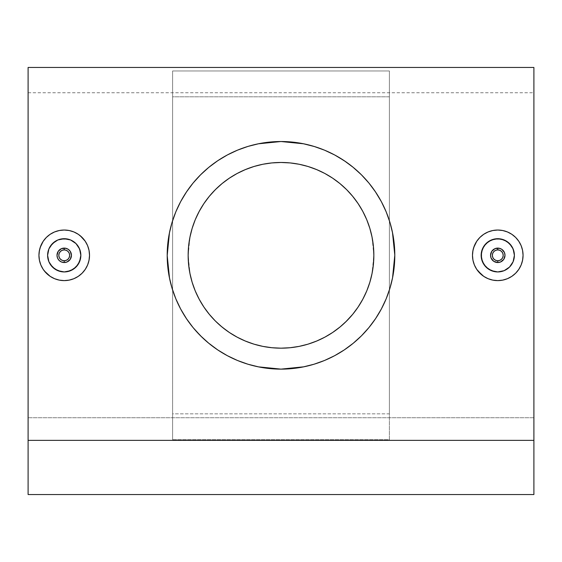 <?xml version="1.0" encoding="UTF-8"?>
<svg xmlns="http://www.w3.org/2000/svg" width="562" height="562" viewBox="0 0 562 562"><rect width="100%" height="100%" fill="white"/><g stroke="black" fill="none" stroke-linecap="round" stroke-linejoin="round"><path stroke-width="0.42" stroke-dasharray="2.81 2.11" d="M503.65 251.116L501.978 249.451M501.255 248.994L500.545 248.65M504.866 253.954L504.107 251.846M501.971 261.197L503.643 259.532M504.1 258.808L504.444 258.091M500.538 261.997L501.248 261.653M483.938 264.533L486.025 267.083M482.407 261.646L481.887 260.213M488.554 241.491L489.987 240.634M491.448 239.953L493 239.398M502.695 280.129L497.77 280.614L502.695 280.129L507.451 278.689L511.82 276.349L515.642 273.216L518.796 269.381L521.129 265.025L522.569 260.276L523.06 255.338L522.576 250.406L521.136 245.65L518.81 241.288L515.663 237.452L511.849 234.312L507.479 231.973L502.73 230.525L497.77 230.034L492.839 230.518L497.77 230.034M513.83 235.78L511.827 234.298M70.109 251.116L68.438 249.451M67.714 248.994L66.997 248.65M71.325 253.954L70.566 251.846M70.559 258.808L71.318 256.701M68.431 261.197L70.102 259.532M66.99 261.997L67.707 261.653M50.397 264.533L52.484 267.083M48.859 261.646L48.346 260.213M55.013 241.491L56.446 240.634M57.9 239.953L59.46 239.398M69.154 280.129L64.23 280.614L69.154 280.129L73.903 278.689L78.28 276.349L82.101 273.216L85.248 269.381L87.581 265.025L89.028 260.276L89.52 255.338L89.035 250.406L87.595 245.65L85.269 241.288L82.122 237.452L78.308 234.312L73.938 231.973L69.189 230.525L64.23 230.034L59.291 230.518L64.23 230.034M80.282 235.78L78.287 234.298M88.859 249.591L87.595 245.65L85.262 241.281M82.101 273.216L79.523 275.464M375.578 192.021L368.7 182.791L361.324 174.705L349.009 164.069L335.142 155.224L325.187 150.447L314.685 146.619L303.698 143.802L292.465 142.095L281 141.519L269.486 142.102L258.232 143.816L247.961 146.415M334.741 355.641L344.555 349.726L353.301 343.206L361.394 335.872L368.714 327.829L375.29 319.047L381.05 309.557L385.869 299.518L389.733 288.924L392.55 277.874L394.243 266.606L394.805 255.141L394.208 243.648L392.48 232.443L389.67 221.512L385.778 210.898L381.366 201.674M320.143 362.181L314.769 364L324.548 360.467L334.573 355.725M281.169 369.129L292.57 368.539L303.831 366.81L314.039 364.225M253.567 344.028L262.503 346.311L271.65 347.702M229.141 332.339L236.841 336.996M215.436 321.071L221.983 327M215.183 320.818L211.2 316.554M195.428 219.278L192.274 227.947L189.998 236.904L188.151 255.436L190.019 273.849L192.309 282.798L195.464 291.439M209.436 196.159L204.048 203.367M222.025 183.605L215.436 189.577M271.65 162.945L262.496 164.336L253.525 166.626M533.9 440.355L28.1 440.355L28.1 67.454L28.1 494.546L533.9 494.546L28.1 494.546L28.1 417.742L533.9 417.742L28.1 417.742L28.1 494.546L533.9 494.546L533.9 92.744L533.9 417.742L28.1 417.742L533.9 417.742L533.9 494.546L28.1 494.546L533.9 494.546L28.1 494.546L28.1 99.551L28.1 494.546L28.1 440.355L533.9 440.355L533.9 67.454L533.9 440.355M172.611 439.681L389.389 439.681L389.389 70.96L172.611 70.96L172.611 439.681L172.611 413.836L389.389 413.836L389.389 96.805L172.611 96.805L172.611 439.681L389.389 439.681L389.389 70.96L389.389 439.681L389.389 413.836L172.611 413.836L172.611 439.681M73.903 278.689L70.601 279.792M87.581 265.025L84.469 270.484M89.035 250.385L89.52 255.338L88.459 262.573M82.122 237.452L83.717 239.208M73.924 231.965L75.765 232.816M69.189 230.525L71.746 231.172M57.479 230.947L59.291 230.518L54.535 231.958L50.18 234.291L54.535 231.958M43.204 241.26L46.344 237.445L43.204 241.26L40.864 245.636L43.204 241.26M40.864 245.636L39.424 250.385L38.94 255.31L39.424 260.262L40.864 264.997L39.424 260.262L38.94 255.31L40.162 247.547M44.328 270.926L48.634 275.232M50.173 276.349L54.549 278.682L59.277 280.122L53.896 278.401M59.277 280.122L64.23 280.614L60.52 280.34M311.39 364.991L303.578 366.867M314.769 364L314.369 364.127M329.374 358.331L324.927 360.305M338.183 353.716L334.952 355.521M354.306 342.37L353.189 343.298M346.332 348.503L344.555 349.726M361.394 335.872L360.558 336.694M368.855 327.66L366.101 330.877M375.465 318.787L372.086 323.55M381.05 309.557L377.847 315.092M386.031 299.146L382.715 306.36M389.831 288.608L387.028 296.673M392.578 277.712L390.407 286.641M394.805 254.755L394.805 255.225M390.464 224.196L392.536 232.71M387.211 214.445L389.803 221.962M382.855 204.554L385.982 211.382M377.643 195.218L381.177 201.315M371.967 186.935L375.437 191.818M366.269 179.945L368.7 182.791M353.196 167.35L354.172 168.157M359.961 173.363L361.324 174.705M344.415 160.816L346.41 162.193M334.896 155.091L337.671 156.629M324.857 150.307L329.156 152.211M314.327 146.506L320.403 148.558M303.487 143.76L311.496 145.677M241.632 148.544L247.624 146.52M250.68 145.628L258.232 143.816M232.577 152.33L237.108 150.321M224.09 156.77L227.097 155.091M215.97 161.926L217.606 160.809M207.75 168.221L208.818 167.335M200.479 174.894L201.891 173.51M193.18 182.938L196.012 179.629M186.542 191.853L189.752 187.308M180.788 201.379L184.217 195.443M175.99 211.453L179.236 204.371M172.169 222.046L174.908 214.143M169.429 232.879L171.614 223.929M167.195 255.963L167.195 255.464M171.494 286.297L169.457 277.909M174.789 296.195L172.204 288.699M179.194 306.185L176.025 299.279M184.294 315.317L180.816 309.311M189.815 323.417L186.556 318.823M196.04 331.046L193.173 327.695M202.18 337.418L200.592 335.858M208.804 343.291L207.835 342.49M217.613 349.838L215.836 348.623M227.104 355.556L224.407 354.06M237.143 360.34L232.858 358.444M247.687 364.141L241.681 362.118M258.513 366.881L250.371 364.928M186.422 318.626L193.342 327.899L204.617 339.687L217.48 349.754L226.886 355.437L236.827 360.207L247.35 364.036L258.316 366.846L269.528 368.546L280.74 369.129M507.451 278.689L504.128 279.799M515.663 273.195L513.071 275.464M521.129 265.025L518.045 270.441M522.576 250.385L523.06 255.338L522 262.573M518.81 241.288L521.136 245.65L522.407 249.591M515.663 237.452L517.265 239.208M507.465 231.958L509.312 232.816M502.73 230.525L505.287 231.172M491.026 230.947L492.839 230.518L488.083 231.958L483.72 234.291L488.083 231.958M476.752 241.26L479.885 237.445L476.752 241.26L474.412 245.636L476.752 241.26M474.405 245.643L472.965 250.385L472.48 255.31L472.972 260.262L474.405 264.997L472.972 260.262L472.48 255.31L473.703 247.547M477.798 270.842L482.175 275.232M483.713 276.342L488.09 278.682L492.818 280.122L487.437 278.401M492.818 280.122L497.77 280.614L494.061 280.34M271.797 162.931L272.711 162.84M262.721 164.287L264.238 163.999M253.799 166.542L256.546 165.748M245.215 169.647L249.022 168.15M237.059 173.525L241.583 171.255M229.31 178.189L234.958 174.691M222.081 183.556L228.06 179.046M216.11 188.909L221.709 183.865M211.481 193.778L215.394 189.619M206.402 200.037L209.345 196.271M201.941 206.633L203.922 203.556M197.845 214.01L199.222 211.347M194.347 221.976L195.316 219.545M191.705 229.865L192.211 228.172M192.225 282.517L191.621 280.466M195.323 291.109L194.34 288.664M199.243 299.328L197.901 296.743M203.901 307.056L202.053 304.19M209.324 314.341L206.38 310.575M221.007 326.185L215.724 321.359M227.568 331.257L222.053 327.056M234.909 335.928L229.261 332.423M241.709 339.448L237.038 337.102M249.029 342.497L245.229 341.008M256.391 344.85L253.82 344.106M264.105 346.621L262.714 346.354M272.725 347.801L271.79 347.716M290.175 347.716L289.353 347.794M299.272 346.354L297.79 346.642M290.399 347.695L299.49 346.311L308.475 344.014M308.201 344.099L305.44 344.899M316.771 341.008L313.146 342.427M324.927 337.123L320.396 339.399M332.704 332.444L326.958 335.999M339.919 327.084L333.933 331.608M345.714 321.907L340.298 326.768M350.519 316.87L346.81 320.818M355.634 310.561L352.655 314.369M360.073 303.986L358.078 307.098M364.155 296.631L362.771 299.307M367.646 288.692L366.684 291.081M370.295 280.761L369.803 282.426M366.529 219.18L369.677 227.8L371.981 236.778L373.849 255.183L372.009 273.736L369.726 282.686L366.572 291.355M369.782 228.13L370.407 230.258M366.67 219.51L367.696 222.074M362.757 211.312L364.113 213.925M358.085 203.563L359.947 206.444M352.669 196.293L355.606 200.051M346.635 189.647L350.59 193.855M340.354 183.915L345.721 188.748M334.179 179.208L339.989 183.612L346.564 189.577M326.965 174.649L332.697 178.196M320.185 171.143L324.948 173.532M312.894 168.122L316.757 169.633M305.742 165.825L308.152 166.528M297.888 164.02L299.265 164.287M281 162.474L281.379 162.474M289.402 162.854L290.175 162.924M290.329 162.938L299.462 164.322L308.39 166.605M332.809 178.266L325.124 173.623L316.989 169.731M352.564 314.481L357.959 307.266M339.975 327.042L346.564 321.071M247.35 364.036L247.884 364.204M236.827 360.207L237.396 360.446M180.634 201.674L176.145 211.087L172.267 221.73L169.457 232.731L167.757 244.013L167.195 255.534L167.792 266.957L169.513 278.169L172.351 289.177L176.229 299.764L180.634 308.967M180.683 309.065L181.041 309.725M180.971 201.048L180.648 201.653M236.735 150.475L226.837 155.231L217.494 160.88L208.706 167.427L200.648 174.726L193.314 182.769L186.429 192.007M227.252 155.007L226.837 155.231M247.224 146.64L237.445 150.18M40.864 264.997L43.204 269.374M50.18 234.291L46.344 237.445M79.586 261.674L78.062 264.533M70.587 270.673L75.982 267.069M58.35 259.525L60.022 261.197M60.745 261.653L61.462 261.997M57.134 256.693L57.893 258.801M60.022 249.444L58.35 251.116M57.893 251.839L57.556 252.556M61.462 248.643L60.745 248.987M53.875 268.32L57.872 270.673L60.991 271.622M47.7 257.024L47.932 258.576M47.686 253.764L47.608 255.331M48.304 250.561L47.925 252.085M53.727 242.44L50.397 246.107M49.533 247.554L48.873 248.966M64.23 238.702L60.97 239.026M70.601 239.974L67.468 239.019M75.982 243.578L73.46 241.498M78.856 247.428L78.041 246.086M80.528 258.569L80.851 255.317M64.23 271.938L67.482 271.622M474.405 264.997L476.745 269.374M483.72 234.291L479.885 237.445M513.127 261.674L511.603 264.533M504.135 270.673L509.523 267.069M491.898 259.525L493.562 261.197M494.293 261.653L495.01 261.997M490.675 256.693L491.441 258.801M493.562 249.444L491.898 251.116M491.441 251.839L491.097 252.556M495.003 248.643L494.293 248.987M487.416 268.32L491.413 270.673L494.539 271.622M481.241 257.024L481.472 258.576M481.227 253.764L481.149 255.331M481.845 250.561L481.472 252.085M487.268 242.44L483.938 246.107M483.081 247.554L482.414 248.966M497.77 238.702L494.511 239.026M504.149 239.974L501.016 239.019M509.53 243.578L507.001 241.498M512.396 247.428L511.589 246.086M514.068 258.569L514.392 255.317M497.77 271.938L501.023 271.622M172.611 70.96L172.611 255.324L172.611 70.96L172.611 96.805L389.389 96.805L389.389 70.96L172.611 70.96M28.1 92.744L533.9 92.744"/><path stroke-width="0.84" d="M500.545 248.65L497.77 248.095A7.229 7.229 0 0 1 504.999 255.324A7.229 7.229 0 0 1 497.77 262.545L500.531 261.997L497.77 262.545A7.229 7.229 0 0 0 504.999 255.324A7.229 7.229 0 0 0 497.77 248.095L497.77 249.9A5.416 5.416 0 0 1 503.194 255.324A5.416 5.416 0 0 1 497.77 260.74L497.77 262.545L497.77 260.74L495.698 260.325L493.942 259.152L492.762 257.396L492.354 255.324L492.762 253.244L493.942 251.488L495.698 250.315L497.77 249.9L499.843 250.315L501.606 251.488L502.779 253.244L503.194 255.324L502.779 257.396L501.606 259.152L499.843 260.325L497.77 260.74A5.416 5.416 0 0 1 492.354 255.324A5.416 5.416 0 0 1 497.77 249.9L497.77 248.095A7.229 7.229 0 0 0 490.549 255.324A7.229 7.229 0 0 0 497.77 262.545A7.229 7.229 0 0 1 490.549 255.324A7.229 7.229 0 0 1 497.77 248.095L495.003 248.643L499.189 248.235L501.796 249.317L504.451 252.563L504.999 255.331L504.866 253.954M501.978 249.451L501.255 248.994M504.107 251.846L503.65 251.116M504.444 258.091L504.999 255.331L503.777 259.335L500.531 261.997M503.643 259.532L504.1 258.808M501.248 261.653L501.971 261.197M497.77 271.938A16.621 16.621 0 0 1 481.149 255.324A16.621 16.621 0 0 1 497.77 238.702L491.392 239.974L486.011 243.578L482.414 248.966L481.149 255.338L482.421 261.695L486.025 267.083L491.413 270.673L497.77 271.938L504.135 270.673L509.523 267.069L513.127 261.674L514.392 255.317L513.127 248.959L509.523 243.571L504.135 239.967L497.77 238.702A16.621 16.621 0 0 1 514.392 255.324A16.621 16.621 0 0 1 497.77 271.938L504.128 270.673L509.523 267.069L513.127 261.681L514.392 255.324L513.127 248.959L511.589 246.086L507.001 241.505L501.016 239.019L494.532 239.019L488.54 241.505L483.952 246.086L481.472 252.078L481.472 258.562L483.952 264.554L488.54 269.142L494.532 271.622L497.77 271.938L494.539 271.622M488.533 241.505L487.268 242.44M473.703 247.547L476.745 241.274L479.885 237.445L483.72 234.291L488.083 231.958L492.839 230.518L497.77 230.034A25.29 25.29 0 0 1 523.06 255.324A25.29 25.29 0 0 1 497.77 280.614A25.29 25.29 0 0 1 472.48 255.324A25.29 25.29 0 0 1 497.77 230.034L502.73 230.525L507.451 231.958L511.82 234.291L515.656 237.438L518.796 241.274L521.136 245.643L522.576 250.385L523.06 255.324L522.576 260.255L521.136 264.997L518.796 269.374L515.656 273.202L511.842 276.335M515.649 273.209L518.045 270.441M507.451 278.689L511.82 276.349L507.451 278.689L502.702 280.122L497.77 280.614L492.839 280.122L488.09 278.689L483.72 276.349L477.798 270.842M66.997 248.65L64.23 248.095A7.229 7.229 0 0 1 71.451 255.324A7.229 7.229 0 0 1 64.23 262.545L66.99 261.997L64.23 262.545A7.229 7.229 0 0 0 71.451 255.324A7.229 7.229 0 0 0 64.23 248.095L64.23 249.9A5.416 5.416 0 0 1 69.646 255.324A5.416 5.416 0 0 1 64.23 260.74L64.23 262.545L64.23 260.74L62.157 260.325L60.394 259.152L59.221 257.396L58.806 255.324L59.221 253.244L60.394 251.488L62.157 250.315L64.23 249.9L66.302 250.315L68.058 251.488L69.238 253.244L69.646 255.324L69.238 257.396L68.058 259.152L66.302 260.325L64.23 260.74A5.416 5.416 0 0 1 58.806 255.324A5.416 5.416 0 0 1 64.23 249.9L64.23 248.095A7.229 7.229 0 0 0 57.001 255.324A7.229 7.229 0 0 0 64.23 262.545A7.229 7.229 0 0 1 57.001 255.324A7.229 7.229 0 0 1 64.23 248.095L61.462 248.643L65.649 248.235L68.248 249.317L70.243 251.312L71.451 255.331L71.325 253.954M68.438 249.451L67.714 248.994M70.566 251.846L70.109 251.116M71.318 256.701L71.451 255.331L70.236 259.335L66.99 261.997M70.102 259.532L70.559 258.808M67.707 261.653L68.431 261.197M54.985 241.505L50.411 246.086L48.873 248.959L47.608 255.324L48.873 261.681L50.411 264.554L54.999 269.142L60.984 271.622L64.23 271.938A16.621 16.621 0 0 1 47.608 255.324A16.621 16.621 0 0 1 64.23 238.702L57.851 239.974L52.47 243.578L48.873 248.966L47.608 255.338L48.88 261.695L52.484 267.083L57.872 270.673L64.23 271.938L70.587 270.673L75.982 267.069L79.586 261.674L80.851 255.317L79.579 248.959L75.982 243.571L70.594 239.967L64.23 238.702A16.621 16.621 0 0 1 80.851 255.324A16.621 16.621 0 0 1 64.23 271.938L67.468 271.622L73.46 269.142L78.048 264.554L80.528 258.562L80.851 255.324L79.579 248.959L75.982 243.571L70.587 239.967L67.468 239.019L60.984 239.019L57.872 239.967L53.727 242.44M40.162 247.547L43.204 241.274L46.344 237.438L50.18 234.291L54.535 231.958L59.298 230.518L64.23 230.034A25.29 25.29 0 0 1 89.52 255.324A25.29 25.29 0 0 1 64.23 280.614A25.29 25.29 0 0 1 38.94 255.324A25.29 25.29 0 0 1 64.23 230.034L69.189 230.525L73.91 231.958L78.273 234.291M80.282 235.78L85.255 241.274L87.595 245.643L89.035 250.385L89.52 255.324L89.035 260.255L87.595 264.997L85.255 269.374L82.108 273.202L78.301 276.335M73.91 278.689L78.28 276.349L73.903 278.689L69.161 280.122L64.23 280.614L59.298 280.122L54.549 278.689L50.18 276.349L44.328 270.926M258.232 143.816L281 141.519A113.805 113.805 0 0 1 394.805 255.324A113.805 113.805 0 0 1 281 369.129L258.316 366.846M292.465 142.095L281 141.519L303.698 143.802M314.685 146.619L303.199 143.703L292.156 142.067M394.243 266.606L394.805 255.324L394.257 244.168L392.62 233.118L389.902 222.285L386.143 211.769L381.366 201.674L375.627 192.092L368.974 183.121L361.422 174.803M381.366 201.674L375.254 191.537M381.352 308.995L386.143 298.872L389.902 288.355L392.62 277.523L394.257 266.479M361.443 335.823L368.974 327.52L375.627 318.549L381.366 308.967M303.831 366.81L281 369.129L292.156 368.581L303.199 366.937L314.039 364.225L324.548 360.467L334.65 355.69L344.309 349.894M314.039 364.225L314.769 364M271.79 347.716L281 348.173A92.849 92.849 0 0 1 188.151 255.324A92.849 92.849 0 0 1 281 162.474L271.797 162.931M237.038 337.102L244.969 340.895L253.567 344.028L249.029 342.497M234.909 335.928L237.136 337.158M221.007 326.185L227.568 331.257M197.901 296.743L195.464 291.439L199.377 299.574L204.02 307.238L209.401 314.439L215.408 321.043M189.97 237.038L188.614 246.065L188.151 255.436L188.628 264.723L189.984 273.673M203.922 203.556L199.362 211.087L195.428 219.278L197.845 214.01M216.11 188.909L211.481 193.778M249.022 168.15L253.525 166.626L244.962 169.752L236.869 173.63L229.219 178.252L222.025 183.605L229.415 178.119L237.227 173.433L245.468 169.541L254.045 166.471L262.883 164.252L271.896 162.917L281 162.474A92.849 92.849 0 0 1 373.849 255.324A92.849 92.849 0 0 1 281 348.173L290.175 347.716M222.074 183.563L221.709 183.865M533.9 440.355L533.9 67.454L533.9 494.546L28.1 494.546L28.1 440.355L533.9 440.355L533.9 494.546L28.1 494.546L28.1 440.355L533.9 440.355M28.1 67.454L28.1 440.355L28.1 67.454L533.9 67.454M70.601 279.792L69.154 280.129M79.523 275.464L78.455 276.23M84.469 270.484L82.122 273.195M88.459 262.573L87.581 265.025M88.859 249.591L89.035 250.385M83.717 239.208L85.269 241.288M75.765 232.816L78.308 234.312M71.746 231.172L73.924 231.965M54.535 231.958L57.479 230.947M39.382 250.589L40.864 245.643M46.344 273.202L43.204 269.374L40.864 264.997L39.424 260.255L38.94 255.324L39.424 250.385M48.634 275.232L46.358 273.216M53.896 278.401L50.173 276.349M55.125 278.914L54.556 278.689M60.52 280.34L59.277 280.122M314.369 364.127L311.39 364.991M324.927 360.305L320.143 362.181M334.952 355.521L329.374 358.331M344.401 349.831L338.183 353.716M353.189 343.298L346.332 348.503M360.558 336.694L354.306 342.37M366.101 330.877L361.514 335.753M372.086 323.55L368.855 327.66M377.847 315.092L375.465 318.787M382.715 306.36L381.219 309.248M387.028 296.673L386.031 299.146M390.407 286.641L389.831 288.608M392.48 232.443L394.805 255.141L392.55 277.874M389.803 221.962L390.464 224.196M385.982 211.382L387.211 214.445M381.177 201.315L382.855 204.554M375.437 191.818L377.643 195.218M368.834 182.952L371.967 186.935M361.366 174.74L366.269 179.945M354.172 168.157L359.961 173.363M346.41 162.193L353.196 167.35L344.225 160.697L334.65 154.957L324.548 150.18L314.039 146.415M337.671 156.629L344.415 160.816M329.156 152.211L334.896 155.091M320.403 148.558L324.857 150.307M311.496 145.677L314.327 146.506M247.624 146.52L250.68 145.628M237.108 150.321L241.632 148.544M227.097 155.091L232.577 152.33M217.606 160.809L224.09 156.77M269.528 368.546L281 369.129A113.805 113.805 0 0 1 167.195 255.324A113.805 113.805 0 0 1 281 141.519L269.844 142.067L258.801 143.703L247.961 146.415L237.452 150.18L227.35 154.957L217.775 160.697L208.804 167.35L215.97 161.926M201.891 173.51L207.75 168.221M196.012 179.629L200.479 174.894M189.752 187.308L193.18 182.938M184.217 195.443L186.542 191.853M179.236 204.371L180.788 201.379M174.908 214.143L175.99 211.453M171.614 223.929L172.169 222.046M169.513 278.169L167.195 255.534L169.457 232.731M172.204 288.699L171.494 286.297M176.025 299.279L174.789 296.195M180.816 309.311L179.194 306.185M186.556 318.823L184.294 315.317M193.173 327.695L189.815 323.417M200.592 335.858L196.04 331.046M207.835 342.49L202.18 337.418M215.836 348.623L208.804 343.291L217.775 349.943L227.35 355.69L237.452 360.467L247.961 364.225L258.801 366.937L269.844 368.581M224.407 354.06L217.613 349.838M232.858 358.444L227.104 355.556M241.681 362.118L237.143 360.34M250.371 364.928L247.687 364.141M504.128 279.799L502.695 280.129M513.071 275.464L511.961 276.258M522 262.573L521.129 265.025M522.407 249.591L522.576 250.385M517.265 239.208L518.81 241.288M513.83 235.78L515.663 237.452M509.312 232.816L511.849 234.312M505.287 231.172L507.465 231.958M488.083 231.958L491.026 230.947M482.175 275.232L476.745 269.374L474.405 264.997L472.965 260.255L472.48 255.324L472.965 250.385L474.405 245.643M487.437 278.401L483.72 276.349M488.666 278.914L488.09 278.689M494.061 280.34L492.839 280.122M272.711 162.84L281 162.474L290.104 162.917L299.117 164.252L307.955 166.471L316.532 169.541L324.773 173.433L332.585 178.119L339.905 183.549L346.656 189.668L352.774 196.419L358.205 203.739L362.757 211.312M264.238 163.999L271.65 162.945M256.546 165.748L262.44 164.343M241.583 171.255L245.215 169.647M234.958 174.691L236.869 173.63M228.06 179.046L229.191 178.266M204.048 203.367L206.402 200.037M199.222 211.347L201.941 206.633M192.211 228.172L194.347 221.976M189.998 236.904L191.705 229.865M194.34 288.664L192.225 282.517M191.621 280.466L190.019 273.849M202.053 304.19L199.243 299.328M206.38 310.575L203.901 307.056M211.2 316.554L209.401 314.439M245.229 341.008L241.709 339.448M262.714 346.354L256.391 344.85M271.65 347.702L264.105 346.621M280.621 348.173L272.725 347.801M289.353 347.794L281.281 348.173M297.79 346.642L290.399 347.695M313.146 342.427L308.201 344.099M305.44 344.899L299.546 346.297M320.396 339.399L316.771 341.008M326.958 335.999L324.927 337.123M333.933 331.608L332.704 332.444M340.298 326.768L332.585 332.521L324.773 337.207L316.532 341.106L307.955 344.176L299.117 346.389L290.104 347.723L281 348.173L271.896 347.723L262.883 346.389L254.045 344.176L245.468 341.106L237.227 337.207L229.415 332.521L222.095 327.098L215.344 320.979L209.226 314.228L203.795 306.908L199.117 299.089L195.218 290.856L192.148 282.272L189.935 273.434L188.6 264.421L188.151 255.324L188.6 246.219L189.935 237.206L192.148 228.369L195.218 219.791L199.117 211.551L203.795 203.739L209.226 196.419L215.344 189.668L222.095 183.549M352.655 314.369L345.714 321.907M352.564 314.481L350.519 316.87M358.078 307.098L355.634 310.561M362.771 299.307L360.073 303.986M366.684 291.081L364.155 296.631M369.803 282.426L367.646 288.692M372.03 273.631L370.295 280.761M370.407 230.258L372.016 236.939M367.696 222.074L369.782 228.13M364.113 213.925L366.67 219.51M355.606 200.051L358.085 203.563M359.947 206.444L362.616 211.045L357.959 203.374L352.564 196.166L346.635 189.647M350.59 193.855L352.536 196.131M339.926 183.57L340.354 183.915M345.721 188.748L346.628 189.633M332.697 178.196L334.179 179.208M324.948 173.532L326.965 174.649M316.757 169.633L320.185 171.143M308.152 166.528L312.894 168.122M299.265 164.287L305.742 165.825M290.175 162.924L297.888 164.02M281.379 162.474L289.402 162.854M281 162.474L290.231 162.931M316.989 169.731L308.39 166.605M339.989 183.612L332.809 178.266M366.529 219.18L362.616 211.045M372.009 273.736L373.393 264.554L373.849 255.183L373.372 245.903L371.981 236.778M357.959 307.266L362.638 299.553L366.572 291.355M308.475 344.014L317.024 340.902L325.117 337.024L332.781 332.395L339.926 327.077M316.568 341.092L317.024 340.902M167.757 244.013L167.195 255.324L167.743 266.479L169.38 277.523L172.098 288.355L175.857 298.872L180.634 308.967L186.373 318.549L193.026 327.52L200.578 335.844M181.041 309.725L186.746 319.097M180.648 201.653L175.857 211.769L172.098 222.285L169.38 233.118L167.743 244.168M186.717 191.586L180.971 201.048M200.571 174.81L193.026 183.121L186.373 192.092L180.634 201.674M237.445 150.18L236.735 150.475M247.961 146.415L247.224 146.64M344.225 349.943L353.196 343.291L361.471 335.795M361.471 174.852L353.196 167.35M208.804 167.35L200.529 174.852M200.529 335.795L208.804 343.291M362.883 211.551L366.782 219.791L369.852 228.369L372.065 237.206L373.4 246.219L373.849 255.324L373.4 264.421L372.065 273.434L369.852 282.272L366.782 290.856L362.883 299.089L358.205 306.908L352.774 314.228L346.656 320.979L339.905 327.098M50.18 234.291L46.344 237.438M43.204 269.374L40.864 264.997M64.23 230.034L69.161 230.518M78.28 234.291L82.108 237.438M61.462 261.997L64.23 262.545L61.462 261.997L59.115 260.431L57.549 258.084L57.001 255.317L57.134 256.693M60.022 261.197L60.745 261.653M57.893 258.801L58.35 259.525M57.556 252.556L57.001 255.317L58.223 251.305L61.462 248.643M58.35 251.116L57.893 251.839M60.745 248.987L60.022 249.444M60.991 271.622L64.23 271.938M57.872 270.673L58.251 270.828M52.477 267.069L53.875 268.32M48.88 261.688L50.411 264.562M47.932 258.576L48.346 260.213M47.608 255.331L47.7 257.024M47.925 252.085L47.686 253.764M48.873 248.966L48.304 250.561M50.397 246.107L49.533 247.554M57.858 239.974L56.446 240.634M60.977 239.026L59.46 239.398M67.468 239.019L64.23 238.702M70.594 239.967L73.46 241.498M75.982 243.571L78.041 246.086M80.851 255.324L80.528 252.078L78.856 247.428M79.586 261.674L80.528 258.569M78.048 264.554L75.982 267.069M67.482 271.622L70.671 270.638M479.892 237.438L483.734 234.284M497.77 230.034L502.702 230.518M476.745 269.374L474.405 264.997M495.01 261.997L497.77 262.545L493.752 261.33L491.097 258.084L490.549 255.317L490.675 256.693M493.562 261.197L494.293 261.653M491.441 258.801L491.898 259.525M491.097 252.556L490.549 255.317L491.764 251.305L495.003 248.643M491.898 251.116L491.441 251.839M494.293 248.987L493.562 249.444M491.413 270.673L491.792 270.828M486.018 267.069L487.416 268.32M482.421 261.688L483.959 264.562M481.472 258.576L481.887 260.213M481.149 255.331L481.241 257.024M481.472 252.085L481.227 253.764M482.414 248.966L481.845 250.561M483.938 246.107L483.081 247.554M491.399 239.974L489.987 240.634M494.518 239.026L493 239.398M501.016 239.019L497.77 238.702M507.001 241.498L504.128 239.967M509.523 243.571L511.589 246.086M514.392 255.324L514.068 252.078L512.396 247.428M513.127 261.674L514.068 258.569M511.589 264.554L509.523 267.069M501.023 271.622L504.219 270.638"/></g></svg>
